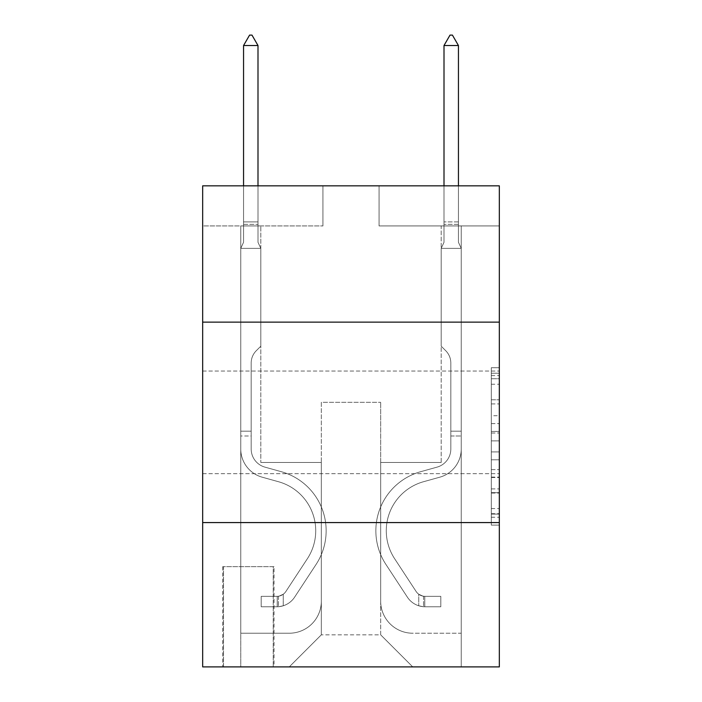 <?xml version="1.0" encoding="UTF-8"?>
<svg xmlns="http://www.w3.org/2000/svg" width="702" height="702" viewBox="0 0 702 702"><rect width="100%" height="100%" fill="white"/><g stroke="black" fill="none" stroke-linecap="round" stroke-linejoin="round"><path stroke-width="0.53" stroke-dasharray="3.51 2.63" d="M491.312 415.716L491.312 440.9L499.333 440.9L499.333 517.242L499.333 375.579L499.333 440.9L491.312 440.9L491.312 373.218L491.312 525.114L491.312 367.708L491.312 514.092L499.333 514.092L491.312 514.092L499.333 514.092L491.312 514.092L491.312 488.908L491.312 525.114L499.333 525.114L499.333 367.708L499.333 513.697L499.333 451.921L491.312 451.921L499.333 451.921L499.333 488.908L499.333 378.729L491.312 378.729L499.333 378.729L499.333 525.114L499.333 375.579L499.333 525.114L491.312 525.114L491.312 367.708L499.333 367.708L499.333 375.579L499.333 367.708L499.333 375.579L499.333 367.708L499.333 373.218L499.333 367.708L491.312 367.708L491.312 378.729L499.333 378.729L491.312 378.729L491.312 415.716L499.333 415.716M499.333 422.358L499.333 371.042L499.333 422.358M202.667 422.358L202.667 371.042L202.667 422.358M274.026 566.681L222.718 566.681L274.026 566.681L274.026 666.9L222.718 666.9L274.026 666.9M222.718 566.681L222.718 666.9M499.333 431.458L499.333 423.587L499.333 431.458L491.312 431.458L491.312 399.78L491.312 493.041L491.312 469.629L499.333 469.629L491.312 469.629L491.312 525.114L499.333 525.114L491.312 525.114L499.333 525.114L491.312 525.114L491.312 367.708L499.333 367.708L491.312 367.708L499.333 367.708L491.312 367.708L491.312 431.458L499.333 431.458M499.333 522.578L499.333 666.9L202.667 666.9L202.667 522.578L499.333 522.578L499.333 185.837L379.062 185.837L499.333 185.837L499.333 225.921L499.333 185.837L202.667 185.837L322.938 185.837L202.667 185.837L202.667 225.921L322.938 225.921L202.667 225.921L202.667 185.837L202.667 322.139L499.333 322.139L202.667 322.139L202.667 522.578L499.333 522.578L202.667 522.578M499.333 225.921L379.062 225.921L499.333 225.921M441.198 225.921L461.24 225.921L441.198 225.921L461.24 225.921L441.198 225.921L461.24 225.921L441.198 225.921L461.24 225.921L441.198 225.921L461.24 225.921L441.198 225.921L461.24 225.921L441.198 225.921L461.24 225.921L441.198 225.921L461.24 225.921L441.198 225.921L441.198 462.451L380.668 462.451L380.668 634.827L321.332 634.827L380.668 634.827L412.741 666.9L461.24 666.9L461.24 225.921L461.24 666.9L289.259 666.9L412.741 666.9L380.668 634.827L412.741 666.9L380.668 634.827L380.668 402.316L380.668 601.158A32.073 32.073 0 0 0 412.741 633.222L461.24 633.222L461.24 225.921L461.24 633.222L461.24 225.921L461.24 633.222L461.24 225.921L461.24 633.222L461.24 225.921L461.24 633.222L461.24 225.921L461.24 633.222L461.24 225.921L461.24 633.222L412.741 633.222A32.073 32.073 0 0 1 380.668 601.158A32.073 32.073 0 0 0 412.741 633.222A32.073 32.073 0 0 1 380.668 601.158A32.073 32.073 0 0 0 412.741 633.222A32.073 32.073 0 0 1 380.668 601.158A32.073 32.073 0 0 0 412.741 633.222A32.073 32.073 0 0 1 380.668 601.158A32.073 32.073 0 0 0 412.741 633.222A32.073 32.073 0 0 1 380.668 601.158A32.073 32.073 0 0 0 412.741 633.222A32.073 32.073 0 0 1 380.668 601.158A32.073 32.073 0 0 0 412.741 633.222A32.073 32.073 0 0 1 380.668 601.158L380.668 462.451L380.668 601.158L380.668 462.451L380.668 601.158L380.668 462.451L380.668 601.158L380.668 462.451L380.668 601.158L380.668 462.451L380.668 601.158L380.668 462.451L380.668 601.158L380.668 462.451L441.198 462.451L380.668 462.451L441.198 462.451L380.668 462.451L441.198 462.451L380.668 462.451L441.198 462.451L380.668 462.451L441.198 462.451L380.668 462.451L441.198 462.451L380.668 462.451L441.198 462.451L380.668 462.451L441.198 462.451L441.198 225.921M240.76 225.921L260.802 225.921L240.76 225.921L260.802 225.921L240.76 225.921L260.802 225.921L240.76 225.921L260.802 225.921L240.76 225.921L260.802 225.921L240.76 225.921L260.802 225.921L240.76 225.921L260.802 225.921L240.76 225.921L260.802 225.921L240.76 225.921L240.76 666.9L289.259 666.9L321.332 634.827L321.332 462.451L260.802 462.451L260.802 225.921L260.802 462.451L260.802 225.921L260.802 462.451L260.802 225.921L260.802 462.451L260.802 225.921L260.802 462.451L260.802 225.921L260.802 462.451L260.802 225.921L260.802 462.451L260.802 225.921L260.802 462.451L260.802 225.921L260.802 462.451L321.332 462.451L260.802 462.451L321.332 462.451L260.802 462.451L321.332 462.451L260.802 462.451L321.332 462.451L260.802 462.451L321.332 462.451L260.802 462.451L321.332 462.451L260.802 462.451L321.332 462.451L260.802 462.451L321.332 462.451L321.332 634.827L289.259 666.9L321.332 634.827L289.259 666.9L240.76 666.9L240.76 225.921L240.76 633.222L289.259 633.222A32.073 32.073 0 0 0 321.332 601.158L321.332 462.451L321.332 601.158A32.073 32.073 0 0 1 289.259 633.222A32.073 32.073 0 0 0 321.332 601.158A32.073 32.073 0 0 1 289.259 633.222A32.073 32.073 0 0 0 321.332 601.158A32.073 32.073 0 0 1 289.259 633.222A32.073 32.073 0 0 0 321.332 601.158A32.073 32.073 0 0 1 289.259 633.222A32.073 32.073 0 0 0 321.332 601.158A32.073 32.073 0 0 1 289.259 633.222A32.073 32.073 0 0 0 321.332 601.158A32.073 32.073 0 0 1 289.259 633.222A32.073 32.073 0 0 0 321.332 601.158A32.073 32.073 0 0 1 289.259 633.222L240.76 633.222L289.259 633.222L240.76 633.222L289.259 633.222L240.76 633.222L289.259 633.222L240.76 633.222L289.259 633.222L240.76 633.222L289.259 633.222L240.76 633.222L289.259 633.222L240.76 633.222L240.76 225.921M223.517 666.9L273.227 666.9L223.517 666.9L223.517 566.681L273.227 566.681L273.227 666.9L273.227 566.681L223.517 566.681L223.517 666.9M321.332 402.316L321.332 634.827L321.332 402.316L380.668 402.316L321.332 402.316M379.062 225.921L379.062 185.837L379.062 225.921M322.938 225.921L322.938 185.837L322.938 225.921M499.333 322.139L202.667 322.139M491.312 440.9L499.333 440.9L491.312 440.9M491.312 373.218L491.312 367.708L491.312 373.218L499.333 373.218L491.312 373.218M491.312 492.646L491.312 459.792L491.312 492.646L499.333 492.646L491.312 492.646M491.312 459.792L491.312 451.921L499.333 451.921L491.312 451.921L491.312 459.792L499.333 459.792L491.312 459.792M491.312 399.78L491.312 378.729L491.312 399.78L499.333 399.78L491.312 399.78M491.312 367.708L499.333 367.708L491.312 367.708L491.312 375.579L491.312 367.708L499.333 367.708M491.312 525.114L499.333 525.114L491.312 525.114L491.312 517.242L491.312 525.114M240.76 435.986L240.76 248.376L260.802 248.376L260.802 346.191L256.283 350.71A17.418 17.418 0 0 0 251.176 363.031A17.418 17.418 0 0 1 256.283 350.71L260.802 346.191L260.802 248.376L257.994 242.278L257.994 224.342L257.994 242.278L260.802 248.376L260.802 346.191L256.283 350.71A17.418 17.418 0 0 0 251.176 363.031A17.418 17.418 0 0 1 256.283 350.71L260.802 346.191L260.802 248.376L257.994 242.278L257.994 221.911L257.994 242.278L260.802 248.376L260.802 346.191L256.283 350.71A17.418 17.418 0 0 0 251.176 363.031A17.418 17.418 0 0 1 256.283 350.71L260.802 346.191L260.802 248.376L257.994 242.278L257.994 45.525L257.994 242.278L260.802 248.376L260.802 346.191L256.283 350.71A17.418 17.418 0 0 0 251.176 363.031A17.418 17.418 0 0 1 256.283 350.71L260.802 346.191L260.802 248.376L257.994 242.278L257.994 45.525L243.559 45.525L243.559 242.278L240.76 248.376L260.802 248.376L260.802 346.191L256.283 350.71A17.418 17.418 0 0 0 251.176 363.031A17.418 17.418 0 0 1 256.283 350.71L260.802 346.191L260.802 248.376L257.994 242.278L260.802 248.376L260.802 346.191L256.283 350.71A17.418 17.418 0 0 0 251.176 363.031A17.418 17.418 0 0 1 256.283 350.71L260.802 346.191L260.802 248.376L257.994 242.278L257.994 224.342L257.994 242.278L260.802 248.376L260.802 346.191L256.283 350.71A17.418 17.418 0 0 0 251.176 363.031A17.418 17.418 0 0 1 256.283 350.71L260.802 346.191L260.802 248.376L257.994 242.278L257.994 221.911L257.994 242.278L260.802 248.376L260.802 346.191L256.283 350.71A17.418 17.418 0 0 0 251.176 363.031A17.418 17.418 0 0 1 256.283 350.71L260.802 346.191L260.802 248.376L257.994 242.278L257.994 45.525L251.983 35.1L249.579 35.1L251.983 35.1L249.579 35.1L243.559 45.525L257.994 45.525L251.983 35.1L249.579 35.1L243.559 45.525L243.559 221.911L243.559 45.525L257.994 45.525L257.994 242.278L260.802 248.376L240.76 248.376L243.559 242.278L243.559 221.911L243.559 242.278L240.76 248.376L260.802 248.376L240.76 248.376L243.559 242.278L243.559 45.525L243.559 242.278L240.76 248.376L260.802 248.376L240.76 248.376L243.559 242.278L243.559 45.525L257.994 45.525L243.559 45.525L243.559 242.278L240.76 248.376L260.802 248.376L240.76 248.376L243.559 242.278L243.559 45.525L257.994 45.525L251.983 35.1L249.579 35.1L251.983 35.1L249.579 35.1L243.559 45.525L243.559 242.278L240.76 248.376L260.802 248.376L240.76 248.376L243.559 242.278L243.559 45.525L257.994 45.525L251.983 35.1L249.579 35.1L243.559 45.525L243.559 242.278L240.76 248.376L260.802 248.376L240.76 248.376L243.559 242.278L243.559 45.525L257.994 45.525L257.994 221.911L257.994 45.525L243.559 45.525L243.559 242.278L240.76 248.376L260.802 248.376L240.76 248.376L243.559 242.278L243.559 45.525L257.994 45.525L251.983 35.1L249.579 35.1L251.983 35.1L249.579 35.1L243.559 45.525L257.994 45.525L251.983 35.1L249.579 35.1L243.559 45.525L257.994 45.525L257.994 224.342L257.994 45.525L251.983 35.1L257.994 45.525L257.994 242.278L257.994 45.525L243.559 45.525L249.579 35.1L243.559 45.525L249.579 35.1L251.983 35.1L257.994 45.525L251.983 35.1L249.579 35.1L243.559 45.525L257.994 45.525L257.994 242.278L260.802 248.376L240.76 248.376L243.559 242.278L240.76 248.376L240.76 448.99A29.265 29.265 0 0 0 262.162 477.176A29.265 29.265 0 0 1 240.76 448.99L240.76 248.376L240.76 448.99A29.265 29.265 0 0 0 262.162 477.176A29.265 29.265 0 0 1 240.76 448.99L240.76 248.376L240.76 448.99A29.265 29.265 0 0 0 262.162 477.176A29.265 29.265 0 0 1 240.76 448.99L240.76 248.376L240.76 448.99A29.265 29.265 0 0 0 262.162 477.176L278.475 481.721L262.162 477.176A29.265 29.265 0 0 1 240.76 448.99L240.76 248.376L240.76 448.99A29.265 29.265 0 0 0 262.162 477.176A29.265 29.265 0 0 1 240.76 448.99L240.76 248.376L240.76 448.99A29.265 29.265 0 0 0 262.162 477.176A29.265 29.265 0 0 1 240.76 448.99L240.76 248.376L240.76 448.99A29.265 29.265 0 0 0 262.162 477.176L278.475 481.721L262.162 477.176A29.265 29.265 0 0 1 240.76 448.99L240.76 248.376L240.76 448.99L240.76 435.986L251.176 435.986L251.176 431.177L240.76 431.177L251.176 431.177L251.176 448.99L251.176 363.031L251.176 448.99A18.84 18.84 0 0 0 264.961 467.137A18.84 18.84 0 0 1 251.176 448.99L251.176 363.031L251.176 448.99L251.176 431.177L240.76 431.177L251.176 431.177L251.176 448.99A18.84 18.84 0 0 0 264.961 467.137A18.84 18.84 0 0 1 251.176 448.99L251.176 363.031L251.176 448.99A18.84 18.84 0 0 0 264.961 467.137A18.84 18.84 0 0 1 251.176 448.99L251.176 363.031L251.176 448.99L251.176 431.177L240.76 431.177L251.176 431.177L251.176 448.99A18.84 18.84 0 0 0 264.961 467.137L281.274 471.683L264.961 467.137A18.84 18.84 0 0 1 251.176 448.99L251.176 363.031L251.176 448.99A18.84 18.84 0 0 0 264.961 467.137A18.84 18.84 0 0 1 251.176 448.99L251.176 363.031L251.176 448.99L251.176 431.177L240.76 431.177L251.176 431.177L251.176 448.99A18.84 18.84 0 0 0 264.961 467.137A18.84 18.84 0 0 1 251.176 448.99L251.176 363.031L251.176 448.99A18.84 18.84 0 0 0 264.961 467.137L281.274 471.683L264.961 467.137A18.84 18.84 0 0 1 251.176 448.99L251.176 363.031L251.176 448.99L251.176 435.986L240.76 435.986M277.237 606.765A21.244 21.244 0 0 0 294.603 597.174L316.093 564.417A61.337 61.337 0 0 0 281.274 471.683L264.961 467.137A18.84 18.84 0 0 1 251.176 448.99A18.84 18.84 0 0 0 264.961 467.137A18.84 18.84 0 0 1 251.176 448.99A18.84 18.84 0 0 0 264.961 467.137L281.274 471.683A61.337 61.337 0 0 1 316.093 564.417A61.337 61.337 0 0 0 281.274 471.683L264.961 467.137A18.84 18.84 0 0 1 251.176 448.99A18.84 18.84 0 0 0 264.961 467.137L281.274 471.683L264.961 467.137A18.84 18.84 0 0 1 251.176 448.99A18.84 18.84 0 0 0 264.961 467.137A18.84 18.84 0 0 1 251.176 448.99A18.84 18.84 0 0 0 264.961 467.137L281.274 471.683L264.961 467.137A18.84 18.84 0 0 1 251.176 448.99A18.84 18.84 0 0 0 264.961 467.137L281.274 471.683A61.337 61.337 0 0 1 316.093 564.417A61.337 61.337 0 0 0 281.274 471.683L264.961 467.137A18.84 18.84 0 0 1 251.176 448.99A18.84 18.84 0 0 0 264.961 467.137A18.84 18.84 0 0 1 251.176 448.99A18.84 18.84 0 0 0 264.961 467.137L281.274 471.683L264.961 467.137A18.84 18.84 0 0 1 251.176 448.99A18.84 18.84 0 0 0 264.961 467.137L281.274 471.683A61.337 61.337 0 0 1 316.093 564.417L294.603 597.174L316.093 564.417A61.337 61.337 0 0 0 281.274 471.683L264.961 467.137L281.274 471.683A61.337 61.337 0 0 1 316.093 564.417A61.337 61.337 0 0 0 281.274 471.683L264.961 467.137L281.274 471.683A61.337 61.337 0 0 1 316.093 564.417A61.337 61.337 0 0 0 281.274 471.683L264.961 467.137L281.274 471.683A61.337 61.337 0 0 1 316.093 564.417L294.603 597.174L316.093 564.417A61.337 61.337 0 0 0 281.274 471.683L264.961 467.137L281.274 471.683A61.337 61.337 0 0 1 316.093 564.417A61.337 61.337 0 0 0 281.274 471.683L264.961 467.137L281.274 471.683A61.337 61.337 0 0 1 316.093 564.417A61.337 61.337 0 0 0 281.274 471.683A61.337 61.337 0 0 1 316.093 564.417L294.603 597.174A21.244 21.244 0 0 1 283.248 605.773A21.244 21.244 0 0 0 294.603 597.174L316.093 564.417A61.337 61.337 0 0 0 281.274 471.683A61.337 61.337 0 0 1 316.093 564.417L294.603 597.174L316.093 564.417A61.337 61.337 0 0 0 281.274 471.683A61.337 61.337 0 0 1 316.093 564.417A61.337 61.337 0 0 0 281.274 471.683A61.337 61.337 0 0 1 316.093 564.417L294.603 597.174L316.093 564.417A61.337 61.337 0 0 0 281.274 471.683A61.337 61.337 0 0 1 316.093 564.417L294.603 597.174A21.244 21.244 0 0 1 283.248 605.773C277.071 607.09 277.071 607.09 283.248 605.773C277.071 607.09 277.071 607.09 283.248 605.773A21.244 21.244 0 0 0 294.603 597.174L316.093 564.417A61.337 61.337 0 0 0 281.274 471.683A61.337 61.337 0 0 1 316.093 564.417A61.337 61.337 0 0 0 281.274 471.683A61.337 61.337 0 0 1 316.093 564.417L294.603 597.174L316.093 564.417A61.337 61.337 0 0 0 281.274 471.683A61.337 61.337 0 0 1 316.093 564.417L294.603 597.174A21.244 21.244 0 0 1 283.248 605.773C277.071 607.09 277.071 607.09 283.248 605.773C277.071 607.09 277.071 607.09 283.248 605.773A21.244 21.244 0 0 0 294.603 597.174L316.093 564.417L294.603 597.174A21.244 21.244 0 0 1 283.248 605.773C277.071 607.09 277.071 607.09 283.248 605.773C277.071 607.09 277.071 607.09 283.248 605.773A21.244 21.244 0 0 0 294.603 597.174L316.093 564.417L294.603 597.174A21.244 21.244 0 0 1 283.248 605.773C277.071 607.09 277.071 607.09 283.248 605.773C277.071 607.09 277.071 607.09 283.248 605.773A21.244 21.244 0 0 0 294.603 597.174L316.093 564.417L294.603 597.174A21.244 21.244 0 0 1 283.248 605.773C277.071 607.09 277.071 607.09 283.248 605.773C277.071 607.09 277.071 607.09 283.248 605.773A21.244 21.244 0 0 0 294.603 597.174L316.093 564.417L294.603 597.174A21.244 21.244 0 0 1 283.248 605.773C277.071 607.09 277.071 607.09 283.248 605.773C277.071 607.09 277.071 607.09 283.248 605.773A21.244 21.244 0 0 0 294.603 597.174L316.093 564.417L294.603 597.174A21.244 21.244 0 0 1 283.248 605.773C277.071 607.09 277.071 607.09 283.248 605.773C277.071 607.09 277.071 607.09 283.248 605.773A21.244 21.244 0 0 0 294.603 597.174A21.244 21.244 0 0 1 277.237 606.765L277.237 596.34A10.828 10.828 0 0 0 285.889 591.461L307.379 558.695A50.913 50.913 0 0 0 278.475 481.721A50.913 50.913 0 0 1 307.379 558.695A50.913 50.913 0 0 0 278.475 481.721L262.162 477.176A29.265 29.265 0 0 1 240.76 448.99A29.265 29.265 0 0 0 262.162 477.176A29.265 29.265 0 0 1 240.76 448.99A29.265 29.265 0 0 0 262.162 477.176L278.475 481.721L262.162 477.176A29.265 29.265 0 0 1 240.76 448.99A29.265 29.265 0 0 0 262.162 477.176L278.475 481.721L262.162 477.176A29.265 29.265 0 0 1 240.76 448.99A29.265 29.265 0 0 0 262.162 477.176A29.265 29.265 0 0 1 240.76 448.99A29.265 29.265 0 0 0 262.162 477.176L278.475 481.721A50.913 50.913 0 0 1 307.379 558.695A50.913 50.913 0 0 0 278.475 481.721L262.162 477.176A29.265 29.265 0 0 1 240.76 448.99A29.265 29.265 0 0 0 262.162 477.176L278.475 481.721L262.162 477.176A29.265 29.265 0 0 1 240.76 448.99A29.265 29.265 0 0 0 262.162 477.176A29.265 29.265 0 0 1 240.76 448.99A29.265 29.265 0 0 0 262.162 477.176L278.475 481.721L262.162 477.176A29.265 29.265 0 0 1 240.76 448.99A29.265 29.265 0 0 0 262.162 477.176L278.475 481.721A50.913 50.913 0 0 1 307.379 558.695L285.889 591.461L307.379 558.695A50.913 50.913 0 0 0 278.475 481.721L262.162 477.176L278.475 481.721A50.913 50.913 0 0 1 307.379 558.695A50.913 50.913 0 0 0 278.475 481.721L262.162 477.176L278.475 481.721A50.913 50.913 0 0 1 307.379 558.695A50.913 50.913 0 0 0 278.475 481.721L262.162 477.176L278.475 481.721A50.913 50.913 0 0 1 307.379 558.695L285.889 591.461L307.379 558.695A50.913 50.913 0 0 0 278.475 481.721L262.162 477.176L278.475 481.721A50.913 50.913 0 0 1 307.379 558.695A50.913 50.913 0 0 0 278.475 481.721L262.162 477.176L278.475 481.721A50.913 50.913 0 0 1 307.379 558.695A50.913 50.913 0 0 0 278.475 481.721A50.913 50.913 0 0 1 307.379 558.695L285.889 591.461A10.828 10.828 0 0 1 283.248 594.234C277.176 597.025 277.176 597.025 283.248 594.234C277.176 597.025 277.176 597.025 283.248 594.234A10.828 10.828 0 0 0 285.889 591.461L307.379 558.695A50.913 50.913 0 0 0 278.475 481.721A50.913 50.913 0 0 1 307.379 558.695L285.889 591.461L307.379 558.695A50.913 50.913 0 0 0 278.475 481.721A50.913 50.913 0 0 1 307.379 558.695A50.913 50.913 0 0 0 278.475 481.721A50.913 50.913 0 0 1 307.379 558.695L285.889 591.461L307.379 558.695A50.913 50.913 0 0 0 278.475 481.721A50.913 50.913 0 0 1 307.379 558.695L285.889 591.461A10.828 10.828 0 0 1 283.248 594.234C277.176 597.025 277.176 597.025 283.248 594.234C277.176 597.025 277.176 597.025 283.248 594.234A10.828 10.828 0 0 0 285.889 591.461L307.379 558.695A50.913 50.913 0 0 0 278.475 481.721A50.913 50.913 0 0 1 307.379 558.695A50.913 50.913 0 0 0 278.475 481.721A50.913 50.913 0 0 1 307.379 558.695L285.889 591.461L307.379 558.695A50.913 50.913 0 0 0 278.475 481.721A50.913 50.913 0 0 1 307.379 558.695L285.889 591.461A10.828 10.828 0 0 1 283.248 594.234C277.176 597.025 277.176 597.025 283.248 594.234C277.176 597.025 277.176 597.025 283.248 594.234A10.828 10.828 0 0 0 285.889 591.461L307.379 558.695L285.889 591.461A10.828 10.828 0 0 1 283.248 594.234C277.176 597.025 277.176 597.025 283.248 594.234C277.176 597.025 277.176 597.025 283.248 594.234A10.828 10.828 0 0 0 285.889 591.461L307.379 558.695L285.889 591.461A10.828 10.828 0 0 1 283.248 594.234C277.176 597.025 277.176 597.025 283.248 594.234C277.176 597.025 277.176 597.025 283.248 594.234A10.828 10.828 0 0 0 285.889 591.461L307.379 558.695L285.889 591.461A10.828 10.828 0 0 1 283.248 594.234C277.176 597.025 277.176 597.025 283.248 594.234C277.176 597.025 277.176 597.025 283.248 594.234A10.828 10.828 0 0 0 285.889 591.461L307.379 558.695L285.889 591.461A10.828 10.828 0 0 1 283.248 594.234C277.176 597.025 277.176 597.025 283.248 594.234C277.176 597.025 277.176 597.025 283.248 594.234A10.828 10.828 0 0 0 285.889 591.461L307.379 558.695L285.889 591.461A10.828 10.828 0 0 1 283.248 594.234C277.176 597.025 277.176 597.025 283.248 594.234C277.176 597.025 277.176 597.025 283.248 594.234A10.828 10.828 0 0 0 285.889 591.461A10.828 10.828 0 0 1 277.237 596.34L277.237 606.765L261.197 606.765L277.237 606.765A21.244 21.244 0 0 0 294.603 597.174A21.244 21.244 0 0 1 277.237 606.765L277.237 596.34L261.197 596.34L277.237 596.34A10.828 10.828 0 0 0 285.889 591.461A10.828 10.828 0 0 1 277.237 596.34L277.237 606.765L261.197 606.765L261.197 596.34L261.197 606.765L277.237 606.765A21.244 21.244 0 0 0 294.603 597.174A21.244 21.244 0 0 1 277.237 606.765L277.237 596.34L261.197 596.34L277.237 596.34A10.828 10.828 0 0 0 285.889 591.461A10.828 10.828 0 0 1 277.237 596.34L277.237 606.765L261.197 606.765L261.197 596.34L261.197 606.765L277.237 606.765A21.244 21.244 0 0 0 294.603 597.174A21.244 21.244 0 0 1 277.237 606.765L277.237 596.34L261.197 596.34L277.237 596.34A10.828 10.828 0 0 0 285.889 591.461A10.828 10.828 0 0 1 277.237 596.34L277.237 606.765L261.197 606.765L261.197 596.34L261.197 606.765L277.237 606.765A21.244 21.244 0 0 0 294.603 597.174A21.244 21.244 0 0 1 277.237 606.765L277.237 596.34L261.197 596.34L277.237 596.34A10.828 10.828 0 0 0 285.889 591.461A10.828 10.828 0 0 1 277.237 596.34L277.237 606.765L261.197 606.765L261.197 596.34L261.197 606.765L277.237 606.765A21.244 21.244 0 0 0 294.603 597.174A21.244 21.244 0 0 1 277.237 606.765L277.237 596.34L261.197 596.34L277.237 596.34A10.828 10.828 0 0 0 285.889 591.461A10.828 10.828 0 0 1 277.237 596.34L277.237 606.765L261.197 606.765L261.197 596.34L261.197 606.765L277.237 606.765A21.244 21.244 0 0 0 294.603 597.174A21.244 21.244 0 0 1 277.237 606.765L277.237 596.34L261.197 596.34L277.237 596.34A10.828 10.828 0 0 0 285.889 591.461A10.828 10.828 0 0 1 277.237 596.34L277.237 606.765L261.197 606.765L261.197 596.34L261.197 606.765L277.237 606.765A21.244 21.244 0 0 0 294.603 597.174A21.244 21.244 0 0 1 277.237 606.765L277.237 596.34L261.197 596.34L277.237 596.34A10.828 10.828 0 0 0 285.889 591.461A10.828 10.828 0 0 1 277.237 596.34L277.237 606.765L261.197 606.765L261.197 596.34L261.197 606.765L277.237 606.765M458.441 185.837L458.441 242.278L461.24 248.376L461.24 448.99A29.265 29.265 0 0 1 439.838 477.176A29.265 29.265 0 0 0 461.24 448.99A29.265 29.265 0 0 1 439.838 477.176A29.265 29.265 0 0 0 461.24 448.99L461.24 431.177L450.824 431.177L461.24 431.177L461.24 448.99A29.265 29.265 0 0 1 439.838 477.176A29.265 29.265 0 0 0 461.24 448.99L461.24 431.177L461.24 448.99A29.265 29.265 0 0 1 439.838 477.176A29.265 29.265 0 0 0 461.24 448.99A29.265 29.265 0 0 1 439.838 477.176A29.265 29.265 0 0 0 461.24 448.99L461.24 431.177L450.824 431.177L461.24 431.177L461.24 448.99A29.265 29.265 0 0 1 439.838 477.176A29.265 29.265 0 0 0 461.24 448.99L461.24 431.177L461.24 448.99A29.265 29.265 0 0 1 439.838 477.176A29.265 29.265 0 0 0 461.24 448.99A29.265 29.265 0 0 1 439.838 477.176A29.265 29.265 0 0 0 461.24 448.99L461.24 431.177L450.824 431.177L450.824 448.99A18.84 18.84 0 0 1 437.039 467.137A18.84 18.84 0 0 0 450.824 448.99L450.824 431.177L450.824 448.99A18.84 18.84 0 0 1 437.039 467.137A18.84 18.84 0 0 0 450.824 448.99A18.84 18.84 0 0 1 437.039 467.137A18.84 18.84 0 0 0 450.824 448.99L450.824 431.177L450.824 448.99A18.84 18.84 0 0 1 437.039 467.137A18.84 18.84 0 0 0 450.824 448.99L450.824 431.177L450.824 448.99A18.84 18.84 0 0 1 437.039 467.137A18.84 18.84 0 0 0 450.824 448.99A18.84 18.84 0 0 1 437.039 467.137A18.84 18.84 0 0 0 450.824 448.99L450.824 431.177L450.824 448.99A18.84 18.84 0 0 1 437.039 467.137L420.726 471.683L437.039 467.137A18.84 18.84 0 0 0 450.824 448.99A18.84 18.84 0 0 1 437.039 467.137L420.726 471.683L437.039 467.137A18.84 18.84 0 0 0 450.824 448.99A18.84 18.84 0 0 1 437.039 467.137L420.726 471.683L437.039 467.137A18.84 18.84 0 0 0 450.824 448.99L450.824 431.177L450.824 448.99A18.84 18.84 0 0 1 437.039 467.137L420.726 471.683L437.039 467.137A18.84 18.84 0 0 0 450.824 448.99A18.84 18.84 0 0 1 437.039 467.137L420.726 471.683L437.039 467.137A18.84 18.84 0 0 0 450.824 448.99A18.84 18.84 0 0 1 437.039 467.137L420.726 471.683A61.337 61.337 0 0 0 385.907 564.417A61.337 61.337 0 0 1 420.726 471.683L437.039 467.137L420.726 471.683A61.337 61.337 0 0 0 385.907 564.417A61.337 61.337 0 0 1 420.726 471.683A61.337 61.337 0 0 0 385.907 564.417A61.337 61.337 0 0 1 420.726 471.683L437.039 467.137L420.726 471.683A61.337 61.337 0 0 0 385.907 564.417A61.337 61.337 0 0 1 420.726 471.683L437.039 467.137A18.84 18.84 0 0 0 450.824 448.99L450.824 431.177L450.824 448.99A18.84 18.84 0 0 1 437.039 467.137L420.726 471.683A61.337 61.337 0 0 0 385.907 564.417A61.337 61.337 0 0 1 420.726 471.683A61.337 61.337 0 0 0 385.907 564.417A61.337 61.337 0 0 1 420.726 471.683L437.039 467.137L420.726 471.683A61.337 61.337 0 0 0 385.907 564.417A61.337 61.337 0 0 1 420.726 471.683L437.039 467.137L420.726 471.683A61.337 61.337 0 0 0 385.907 564.417A61.337 61.337 0 0 1 420.726 471.683A61.337 61.337 0 0 0 385.907 564.417L407.397 597.174L385.907 564.417A61.337 61.337 0 0 1 420.726 471.683A61.337 61.337 0 0 0 385.907 564.417L407.397 597.174L385.907 564.417A61.337 61.337 0 0 1 420.726 471.683L437.039 467.137A18.84 18.84 0 0 0 450.824 448.99A18.84 18.84 0 0 1 437.039 467.137L420.726 471.683A61.337 61.337 0 0 0 385.907 564.417L407.397 597.174L385.907 564.417A61.337 61.337 0 0 1 420.726 471.683A61.337 61.337 0 0 0 385.907 564.417L407.397 597.174L385.907 564.417A61.337 61.337 0 0 1 420.726 471.683A61.337 61.337 0 0 0 385.907 564.417L407.397 597.174A21.244 21.244 0 0 0 418.752 605.773C424.929 607.09 424.929 607.09 418.752 605.773C424.929 607.09 424.929 607.09 418.752 605.773A21.244 21.244 0 0 1 407.397 597.174L385.907 564.417A61.337 61.337 0 0 1 420.726 471.683L437.039 467.137L420.726 471.683A61.337 61.337 0 0 0 385.907 564.417L407.397 597.174A21.244 21.244 0 0 0 424.763 606.765A21.244 21.244 0 0 1 407.397 597.174A21.244 21.244 0 0 0 418.752 605.773C424.929 607.09 424.929 607.09 418.752 605.773C424.929 607.09 424.929 607.09 418.752 605.773A21.244 21.244 0 0 1 407.397 597.174L385.907 564.417L407.397 597.174A21.244 21.244 0 0 0 424.763 606.765A21.244 21.244 0 0 1 407.397 597.174A21.244 21.244 0 0 0 418.752 605.773C424.929 607.09 424.929 607.09 418.752 605.773C424.929 607.09 424.929 607.09 418.752 605.773A21.244 21.244 0 0 1 407.397 597.174L385.907 564.417L407.397 597.174A21.244 21.244 0 0 0 424.763 606.765A21.244 21.244 0 0 1 407.397 597.174A21.244 21.244 0 0 0 418.752 605.773C424.929 607.09 424.929 607.09 418.752 605.773C424.929 607.09 424.929 607.09 418.752 605.773A21.244 21.244 0 0 1 407.397 597.174L385.907 564.417A61.337 61.337 0 0 1 420.726 471.683A61.337 61.337 0 0 0 385.907 564.417L407.397 597.174A21.244 21.244 0 0 0 424.763 606.765A21.244 21.244 0 0 1 407.397 597.174A21.244 21.244 0 0 0 418.752 605.773C424.929 607.09 424.929 607.09 418.752 605.773C424.929 607.09 424.929 607.09 418.752 605.773A21.244 21.244 0 0 1 407.397 597.174L385.907 564.417L407.397 597.174A21.244 21.244 0 0 0 424.763 606.765A21.244 21.244 0 0 1 407.397 597.174A21.244 21.244 0 0 0 418.752 605.773C424.929 607.09 424.929 607.09 418.752 605.773C424.929 607.09 424.929 607.09 418.752 605.773A21.244 21.244 0 0 1 407.397 597.174L385.907 564.417L407.397 597.174A21.244 21.244 0 0 0 424.763 606.765A21.244 21.244 0 0 1 407.397 597.174A21.244 21.244 0 0 0 418.752 605.773C424.929 607.09 424.929 607.09 418.752 605.773C424.929 607.09 424.929 607.09 418.752 605.773A21.244 21.244 0 0 1 407.397 597.174L385.907 564.417A61.337 61.337 0 0 1 420.726 471.683A61.337 61.337 0 0 0 385.907 564.417L407.397 597.174A21.244 21.244 0 0 0 424.763 606.765A21.244 21.244 0 0 1 407.397 597.174A21.244 21.244 0 0 0 418.752 605.773C424.929 607.09 424.929 607.09 418.752 605.773C424.929 607.09 424.929 607.09 418.752 605.773A21.244 21.244 0 0 1 407.397 597.174L385.907 564.417L407.397 597.174A21.244 21.244 0 0 0 424.763 606.765L440.803 606.765L424.763 606.765A21.244 21.244 0 0 1 407.397 597.174L385.907 564.417A61.337 61.337 0 0 1 420.726 471.683L437.039 467.137A18.84 18.84 0 0 0 450.824 448.99L450.824 431.177L450.824 435.986L450.824 431.177L461.24 431.177L461.24 448.99A29.265 29.265 0 0 1 439.838 477.176L423.525 481.721L439.838 477.176A29.265 29.265 0 0 0 461.24 448.99A29.265 29.265 0 0 1 439.838 477.176L423.525 481.721L439.838 477.176A29.265 29.265 0 0 0 461.24 448.99A29.265 29.265 0 0 1 439.838 477.176L423.525 481.721L439.838 477.176A29.265 29.265 0 0 0 461.24 448.99L461.24 435.986L461.24 448.99A29.265 29.265 0 0 1 439.838 477.176L423.525 481.721L439.838 477.176A29.265 29.265 0 0 0 461.24 448.99A29.265 29.265 0 0 1 439.838 477.176L423.525 481.721L439.838 477.176A29.265 29.265 0 0 0 461.24 448.99A29.265 29.265 0 0 1 439.838 477.176L423.525 481.721A50.913 50.913 0 0 0 394.621 558.695A50.913 50.913 0 0 1 423.525 481.721A50.913 50.913 0 0 0 394.621 558.695A50.913 50.913 0 0 1 423.525 481.721L439.838 477.176L423.525 481.721A50.913 50.913 0 0 0 394.621 558.695A50.913 50.913 0 0 1 423.525 481.721L439.838 477.176L423.525 481.721A50.913 50.913 0 0 0 394.621 558.695A50.913 50.913 0 0 1 423.525 481.721A50.913 50.913 0 0 0 394.621 558.695A50.913 50.913 0 0 1 423.525 481.721L439.838 477.176A29.265 29.265 0 0 0 461.24 448.99A29.265 29.265 0 0 1 439.838 477.176L423.525 481.721A50.913 50.913 0 0 0 394.621 558.695A50.913 50.913 0 0 1 423.525 481.721L439.838 477.176L423.525 481.721A50.913 50.913 0 0 0 394.621 558.695A50.913 50.913 0 0 1 423.525 481.721A50.913 50.913 0 0 0 394.621 558.695A50.913 50.913 0 0 1 423.525 481.721L439.838 477.176L423.525 481.721A50.913 50.913 0 0 0 394.621 558.695L416.11 591.461L394.621 558.695A50.913 50.913 0 0 1 423.525 481.721A50.913 50.913 0 0 0 394.621 558.695L416.11 591.461L394.621 558.695A50.913 50.913 0 0 1 423.525 481.721A50.913 50.913 0 0 0 394.621 558.695L416.11 591.461L394.621 558.695A50.913 50.913 0 0 1 423.525 481.721L439.838 477.176A29.265 29.265 0 0 0 461.24 448.99A29.265 29.265 0 0 1 439.838 477.176L423.525 481.721A50.913 50.913 0 0 0 394.621 558.695L416.11 591.461L394.621 558.695A50.913 50.913 0 0 1 423.525 481.721A50.913 50.913 0 0 0 394.621 558.695L416.11 591.461A10.828 10.828 0 0 0 418.752 594.234C424.824 597.025 424.824 597.025 418.752 594.234C424.824 597.025 424.824 597.025 418.752 594.234A10.828 10.828 0 0 1 416.11 591.461L394.621 558.695A50.913 50.913 0 0 1 423.525 481.721A50.913 50.913 0 0 0 394.621 558.695L416.11 591.461A10.828 10.828 0 0 0 424.763 596.34A10.828 10.828 0 0 1 416.11 591.461A10.828 10.828 0 0 0 418.752 594.234C424.824 597.025 424.824 597.025 418.752 594.234C424.824 597.025 424.824 597.025 418.752 594.234A10.828 10.828 0 0 1 416.11 591.461L394.621 558.695L416.11 591.461A10.828 10.828 0 0 0 424.763 596.34A10.828 10.828 0 0 1 416.11 591.461A10.828 10.828 0 0 0 418.752 594.234C424.824 597.025 424.824 597.025 418.752 594.234C424.824 597.025 424.824 597.025 418.752 594.234A10.828 10.828 0 0 1 416.11 591.461L394.621 558.695L416.11 591.461A10.828 10.828 0 0 0 424.763 596.34A10.828 10.828 0 0 1 416.11 591.461A10.828 10.828 0 0 0 418.752 594.234C424.824 597.025 424.824 597.025 418.752 594.234C424.824 597.025 424.824 597.025 418.752 594.234A10.828 10.828 0 0 1 416.11 591.461L394.621 558.695A50.913 50.913 0 0 1 423.525 481.721L439.838 477.176L423.525 481.721A50.913 50.913 0 0 0 394.621 558.695L416.11 591.461A10.828 10.828 0 0 0 424.763 596.34A10.828 10.828 0 0 1 416.11 591.461A10.828 10.828 0 0 0 418.752 594.234C424.824 597.025 424.824 597.025 418.752 594.234C424.824 597.025 424.824 597.025 418.752 594.234A10.828 10.828 0 0 1 416.11 591.461L394.621 558.695L416.11 591.461A10.828 10.828 0 0 0 424.763 596.34A10.828 10.828 0 0 1 416.11 591.461A10.828 10.828 0 0 0 418.752 594.234C424.824 597.025 424.824 597.025 418.752 594.234C424.824 597.025 424.824 597.025 418.752 594.234A10.828 10.828 0 0 1 416.11 591.461L394.621 558.695L416.11 591.461A10.828 10.828 0 0 0 424.763 596.34A10.828 10.828 0 0 1 416.11 591.461A10.828 10.828 0 0 0 418.752 594.234C424.824 597.025 424.824 597.025 418.752 594.234C424.824 597.025 424.824 597.025 418.752 594.234A10.828 10.828 0 0 1 416.11 591.461L394.621 558.695A50.913 50.913 0 0 1 423.525 481.721A50.913 50.913 0 0 0 394.621 558.695L416.11 591.461A10.828 10.828 0 0 0 424.763 596.34A10.828 10.828 0 0 1 416.11 591.461A10.828 10.828 0 0 0 418.752 594.234A10.828 10.828 0 0 1 416.11 591.461L394.621 558.695L416.11 591.461A10.828 10.828 0 0 0 424.763 596.34L440.803 596.34L440.803 606.765L440.803 596.34L424.763 596.34L424.763 606.765L440.803 606.765L424.763 606.765L424.763 596.34L440.803 596.34L440.803 606.765L440.803 596.34L424.763 596.34L424.763 606.765L440.803 606.765L424.763 606.765L424.763 596.34L440.803 596.34L440.803 606.765L440.803 596.34L424.763 596.34L424.763 606.765L440.803 606.765L424.763 606.765L424.763 596.34L440.803 596.34L440.803 606.765L440.803 596.34L424.763 596.34L424.763 606.765L440.803 606.765L424.763 606.765L424.763 596.34L440.803 596.34L440.803 606.765L440.803 596.34L424.763 596.34L424.763 606.765L440.803 606.765L424.763 606.765L424.763 596.34L440.803 596.34L440.803 606.765L440.803 596.34L424.763 596.34L424.763 606.765L440.803 606.765L424.763 606.765L424.763 596.34L440.803 596.34L440.803 606.765L440.803 596.34L424.763 596.34L424.763 606.765L440.803 606.765L424.763 606.765L424.763 596.34L440.803 596.34L424.763 596.34L424.763 606.765L424.763 596.34A10.828 10.828 0 0 1 416.11 591.461L394.621 558.695A50.913 50.913 0 0 1 423.525 481.721L439.838 477.176A29.265 29.265 0 0 0 461.24 448.99L461.24 248.376L441.198 248.376L441.198 346.191L445.717 350.71A17.418 17.418 0 0 1 450.824 363.031A17.418 17.418 0 0 0 445.717 350.71L441.198 346.191L441.198 248.376L444.006 242.278L444.006 224.342L444.006 242.278L441.198 248.376L441.198 346.191L445.717 350.71A17.418 17.418 0 0 1 450.824 363.031A17.418 17.418 0 0 0 445.717 350.71L441.198 346.191L441.198 248.376L444.006 242.278L444.006 221.911L444.006 242.278L441.198 248.376L441.198 346.191L445.717 350.71A17.418 17.418 0 0 1 450.824 363.031A17.418 17.418 0 0 0 445.717 350.71L441.198 346.191L441.198 248.376L444.006 242.278L444.006 45.525L444.006 242.278L441.198 248.376L441.198 346.191L445.717 350.71A17.418 17.418 0 0 1 450.824 363.031A17.418 17.418 0 0 0 445.717 350.71L441.198 346.191L441.198 248.376L444.006 242.278L444.006 45.525L458.441 45.525L458.441 242.278L461.24 248.376L441.198 248.376L441.198 346.191L445.717 350.71A17.418 17.418 0 0 1 450.824 363.031A17.418 17.418 0 0 0 445.717 350.71L441.198 346.191L441.198 248.376L444.006 242.278L441.198 248.376L441.198 346.191L445.717 350.71A17.418 17.418 0 0 1 450.824 363.031A17.418 17.418 0 0 0 445.717 350.71L441.198 346.191L441.198 248.376L444.006 242.278L444.006 224.342L444.006 242.278L441.198 248.376L441.198 346.191L445.717 350.71A17.418 17.418 0 0 1 450.824 363.031A17.418 17.418 0 0 0 445.717 350.71L441.198 346.191L441.198 248.376L444.006 242.278L444.006 221.911L444.006 242.278L441.198 248.376L441.198 346.191L445.717 350.71A17.418 17.418 0 0 1 450.824 363.031A17.418 17.418 0 0 0 445.717 350.71L441.198 346.191L441.198 248.376L444.006 242.278L444.006 45.525L450.017 35.1L452.421 35.1L450.017 35.1L452.421 35.1L458.441 45.525L444.006 45.525L450.017 35.1L452.421 35.1L458.441 45.525L458.441 221.911L458.441 45.525L444.006 45.525L444.006 242.278L441.198 248.376L461.24 248.376L458.441 242.278L458.441 221.911L458.441 242.278L461.24 248.376L441.198 248.376L461.24 248.376L458.441 242.278L458.441 45.525L458.441 242.278L461.24 248.376L441.198 248.376L461.24 248.376L458.441 242.278L458.441 45.525L444.006 45.525L458.441 45.525L458.441 242.278L461.24 248.376L441.198 248.376L461.24 248.376L458.441 242.278L458.441 45.525L444.006 45.525L450.017 35.1L452.421 35.1L450.017 35.1L452.421 35.1L458.441 45.525L458.441 242.278L461.24 248.376L441.198 248.376L461.24 248.376L458.441 242.278L458.441 45.525L444.006 45.525L450.017 35.1L452.421 35.1L458.441 45.525L458.441 242.278L461.24 248.376L441.198 248.376L461.24 248.376L458.441 242.278L458.441 45.525L444.006 45.525L444.006 221.911L444.006 45.525L458.441 45.525L458.441 242.278L461.24 248.376L441.198 248.376L461.24 248.376L458.441 242.278L458.441 45.525L444.006 45.525L450.017 35.1L452.421 35.1L450.017 35.1L444.006 45.525L444.006 224.342L444.006 45.525L458.441 45.525L458.441 242.278L461.24 248.376L441.198 248.376L444.006 242.278L444.006 45.525L450.017 35.1L452.421 35.1L458.441 45.525L452.421 35.1L458.441 45.525L452.421 35.1L450.017 35.1L444.006 45.525L444.006 224.342L444.006 45.525L458.441 45.525L452.421 35.1L458.441 45.525L444.006 45.525L450.017 35.1L444.006 45.525L444.006 185.837M450.824 448.99L450.824 363.031L450.824 448.99A18.84 18.84 0 0 1 437.039 467.137A18.84 18.84 0 0 0 450.824 448.99A18.84 18.84 0 0 1 437.039 467.137A18.84 18.84 0 0 0 450.824 448.99M257.994 45.525L251.983 35.1L257.994 45.525L257.994 221.911L257.994 45.525L243.559 45.525L249.579 35.1L243.559 45.525L249.579 35.1L251.983 35.1L257.994 45.525L251.983 35.1L257.994 45.525L257.994 185.837M243.559 45.525L249.579 35.1L243.559 45.525L243.559 242.278L243.559 221.911L257.994 221.911L243.559 221.911L257.994 221.911L243.559 221.911L257.994 221.911L243.559 221.911L257.994 221.911L243.559 221.911L257.994 221.911L243.559 221.911L257.994 221.911L243.559 221.911L257.994 221.911L243.559 221.911L257.994 221.911L243.559 221.911L243.559 185.837M261.197 596.34L276.834 596.34L261.197 596.34L261.197 606.765L261.197 596.34M283.248 605.773C277.071 607.09 277.071 607.09 283.248 605.773C277.071 607.09 277.071 607.09 283.248 605.773L283.248 594.234L283.248 605.773M458.441 45.525L452.421 35.1L450.017 35.1L444.006 45.525L450.017 35.1L452.421 35.1L458.441 45.525L452.421 35.1L458.441 45.525L444.006 45.525L444.006 221.911L444.006 45.525L450.017 35.1L444.006 45.525L458.441 45.525L452.421 35.1L450.017 35.1L444.006 45.525M450.824 431.177L461.24 431.177L461.24 435.986L461.24 431.177L450.824 431.177M418.752 594.234C424.824 597.025 424.824 597.025 418.752 594.234C424.824 597.025 424.824 597.025 418.752 594.234L418.752 605.773L418.752 594.234M440.803 606.765L440.803 596.34L440.803 606.765M491.312 488.908L499.333 488.908L491.312 488.908M491.312 477.106L499.333 477.106M491.312 403.913L499.333 403.913L491.312 403.913M491.312 375.579L499.333 375.579M491.312 517.242L499.333 517.242M491.312 508.581L499.333 508.581M491.312 384.24L499.333 384.24M491.312 433.029L499.333 433.029L491.312 433.029M491.312 477.5L499.333 477.5L491.312 477.5M491.312 493.041L499.333 493.041L491.312 493.041M491.312 423.587L499.333 423.587L491.312 423.587M243.559 224.342L257.994 224.342L243.559 224.342M450.824 435.986L461.24 435.986L450.824 435.986M458.441 224.342L444.006 224.342L458.441 224.342M458.441 221.911L444.006 221.911L458.441 221.911M202.667 371.042L499.333 371.042L202.667 371.042M202.667 473.674L499.333 473.674L202.667 473.674M491.312 513.697L499.333 513.697M491.312 514.092L499.333 514.092M491.312 378.729L499.333 378.729M278.44 596.226L278.44 606.703L278.44 596.226M423.56 596.226L423.56 606.703L423.56 596.226"/><path stroke-width="1.05" d="M499.333 322.139L499.333 185.837L202.667 185.837L202.667 322.139L499.333 322.139L499.333 666.9L202.667 666.9L202.667 322.139M499.333 522.578L202.667 522.578M257.994 45.525L251.983 35.1L249.579 35.1L243.559 45.525L257.994 45.525L257.994 185.837M243.559 45.525L243.559 185.837M450.017 35.1L452.421 35.1L458.441 45.525L444.006 45.525L450.017 35.1M458.441 185.837L458.441 45.525M444.006 185.837L444.006 45.525"/></g></svg>
